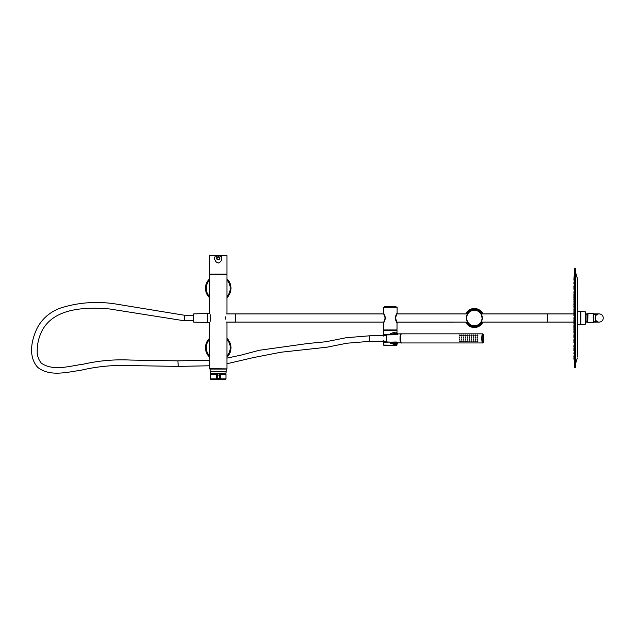<?xml version="1.0" encoding="UTF-8"?>
<svg xmlns="http://www.w3.org/2000/svg" width="635" height="635" viewBox="0 0 635 635"><rect width="100%" height="100%" fill="white"/><g stroke="black" fill="none" stroke-linecap="round" stroke-linejoin="round"><path stroke-width="0.95" d="M481.624 313.92A8.319 8.319 0 0 0 467.122 313.92M465.78 313.92A9.509 9.509 0 0 1 482.957 313.92M466.463 318.468C467.939 323.771 467.931 323.62 466.447 318.008A7.922 7.922 0 0 0 474.369 325.93A7.922 7.922 0 0 0 482.29 318.008A7.922 7.922 0 0 1 474.369 325.93A7.922 7.922 0 0 1 466.447 318.008C467.931 312.396 467.939 312.237 466.463 317.548L466.447 318.008A7.922 7.922 0 0 1 474.369 310.078A7.922 7.922 0 0 1 482.29 318.008C480.798 323.54 480.79 323.771 482.267 318.691L482.29 318.008C480.798 312.46 480.79 312.237 482.267 317.341M482.068 317.381C480.624 312.618 480.631 312.825 482.1 318.008L482.267 318.691M482.957 322.088A9.509 9.509 0 0 1 465.78 322.088A9.509 9.509 0 0 0 482.957 322.088M467.122 322.088A8.319 8.319 0 0 0 481.624 322.088A8.319 8.319 0 0 1 467.122 322.088M596.027 320.611L597.297 321.627C594.757 322.001 594.749 314.015 597.297 314.381L593.9 314.381M597.297 321.627L593.9 321.627M481.163 322.088L547.664 322.088L547.664 313.92L481.163 313.92M599.17 322.088A4.08 4.08 0 0 0 603.25 318.008A4.08 4.08 0 0 0 599.17 313.92A4.08 4.08 0 0 0 595.09 318.008A4.08 4.08 0 0 0 599.17 322.088L593.9 322.088M383.715 322.088L235.466 322.088L235.466 313.912L226.552 313.912M225.568 319.143L225.568 316.865C227.219 312.039 227.219 312.039 225.568 316.865L225.568 319.143C227.219 323.969 227.219 323.969 225.568 319.143M235.466 322.096L226.552 322.096M396.986 313.412L395.137 318.008C396.232 323.032 397.605 322.818 397.058 322.723L397.018 329.97L383.548 329.97L383.508 322.723L385.437 318.008L383.58 313.412M383.54 313.404L383.429 307.308L390.239 307.308L384.31 307.11M397.058 322.723C396.438 322.318 395.788 320.746 395.097 318.008C395.827 315.254 396.502 313.682 397.105 313.293L397.137 307.308L390.239 307.308M235.466 313.92L383.715 313.92L383.461 313.293C384.072 313.682 384.739 315.254 385.469 318.008C384.778 320.746 384.127 322.318 383.508 322.723M384.651 306.522L395.923 306.522M467.582 322.088L396.923 322.128L395.478 318.008L396.923 313.595M383.651 313.809L385.135 318.008L383.651 322.485M396.327 330.287L384.246 330.287M390.279 342.09L383.548 341.789L383.738 345.273L396.732 345.273L383.834 345.273M383.596 335.605L383.548 334.986L385.127 334.709L392.493 334.51L392.493 334.058L396.176 334.05L396.446 334.756L385.421 334.915L396.2 334.709M396.478 332.224L397.169 332.994L392.2 334.058L390.287 334.05L390.342 333.272L390.874 333.518C393.494 332.438 395.359 332.01 396.478 332.224L396.915 332.946M383.826 336.153L384.127 334.566L385.31 334.883M385.278 342.059L384.127 342.209L383.826 340.622M396.915 343.829L396.478 344.551C395.756 344.876 393.89 344.448 390.874 343.257L392.216 342.924L397.002 343.932L397.669 342.829L390.7 342.717L390.342 343.503L390.7 342.717M390.7 342.733L390.287 342.281L396.176 342.265L396.415 343.027A5.548 0.96 90 0 0 396.946 343.932L396.43 343.932M383.651 340.717L383.596 341.154M392.208 333.883L390.874 333.518L390.287 334.026M384.143 342.209L396.462 342.011L396.962 342.9A4.508 0.786 -90 0 0 397.105 342.813M397.169 343.781L396.478 344.551M396.415 333.748L396.415 333.748A5.548 0.96 90 0 1 396.946 332.843L397.661 333.947C397.312 332.764 396.97 332.756 396.629 333.915L396.629 334.542L392.525 334.709M397.605 334.526C397.296 333.415 396.986 333.415 396.677 334.526L396.446 334.756M396.2 342.074L397.415 342.821M396.184 333.891L392.493 334.058M392.2 342.717L392.525 342.074M209.629 359.815C209.51 358.021 209.51 358.021 209.629 359.815C209.51 358.021 209.51 358.021 209.629 359.815C209.51 361.601 209.51 361.601 209.629 359.815C209.51 361.601 209.51 361.601 209.629 359.815M226.751 368.872L209.518 368.673L226.751 368.872M209.518 274.725L226.949 274.725L209.518 274.725L209.518 313.15M226.949 322.85L226.949 368.673M209.55 360.99L209.518 368.673M210.51 320.699C209.256 323.525 209.256 323.525 210.51 320.699L210.51 315.309C209.256 312.483 209.256 312.483 210.51 315.309L210.51 320.699M209.606 322.699L207.74 322.366L207.74 313.65L209.788 313.65M210.312 321.223L210.312 314.785M225.965 373.229L210.709 373.428L225.965 373.229L226.417 368.983L210.129 368.872M218.059 373.428L211.074 373.428M215.305 255.746L221.163 255.746C222.488 259.318 221.512 261.763 218.242 263.073C214.955 261.763 213.979 259.326 215.305 255.746A3.167 0.603 -147.2 0 1 216.9 257.461L216.654 258.318L217.9 259.866L216.654 258.318A1.587 1.587 0 0 1 218.234 256.731A1.587 1.587 0 0 1 219.821 258.318A1.587 1.587 0 0 1 218.234 259.905A1.587 1.587 0 0 1 216.654 258.318A1.587 1.587 0 0 1 218.234 256.731A1.587 1.587 0 0 1 219.821 258.318A1.587 1.587 0 0 1 218.234 259.905A1.587 1.587 0 0 1 216.654 258.318L216.9 257.461A3.167 0.603 -147.2 0 0 215.305 255.746L209.518 255.746L209.518 274.169L226.949 274.169L226.949 255.746L221.163 255.746C222.488 259.318 221.512 261.763 218.242 263.073C214.955 261.763 213.979 259.326 215.305 255.746L221.163 255.746A3.167 0.603 147.2 0 0 219.567 257.461A3.167 0.603 147.2 0 1 221.163 255.746M209.518 255.548L226.949 255.548L226.949 274.368L209.518 274.368L209.518 255.548M231.013 347.718A12.779 12.779 0 0 0 226.949 338.376A12.779 12.779 0 0 1 226.949 357.06M209.518 357.06A12.779 12.779 0 0 1 209.518 338.376A12.779 12.779 0 0 0 205.462 347.718M231.013 288.29A12.779 12.779 0 0 0 226.949 278.948A12.779 12.779 0 0 1 226.949 297.632M209.518 297.632A12.779 12.779 0 0 1 209.518 278.948A12.779 12.779 0 0 0 205.462 288.29M207.542 318.008L207.335 322.556L207.335 313.452L207.542 318.008M193.278 321.373L193.278 314.635M225.965 374.499A0.595 0.595 -90 0 0 225.687 373.999L225.687 373.999A0.595 0.595 0 0 1 225.957 374.475L219.821 374.499L219.821 378.857A0.595 0.595 0 0 1 219.226 379.452L225.369 379.452A0.595 0.595 0 0 0 225.965 378.857L225.965 374.499A0.595 0.595 -2.4 0 0 225.957 374.452M211.106 379.452L217.241 379.452L211.106 379.452A0.595 0.595 0 0 1 210.51 378.857L210.51 374.507A0.595 0.595 -177.6 0 1 210.51 374.452M225.369 379.452L217.241 379.452A0.595 0.595 0 0 1 216.654 378.857L216.654 374.499A0.595 0.595 0 0 1 217.241 373.904L225.687 373.999M216.654 375.094L217.241 375.094L217.241 373.904L210.78 373.999A0.595 0.595 90 0 0 210.51 374.499L216.083 374.499L216.154 373.999M220.313 373.999L220.393 378.857L219.821 378.857A0.595 0.595 0 0 1 219.226 379.452L219.226 375.094L217.241 375.094L217.241 378.269L219.821 378.269M210.51 378.857L216.654 378.857A0.595 0.595 0 0 0 217.241 379.452L217.241 378.269L216.654 378.269M219.821 374.499A0.595 0.595 0 0 0 219.226 373.904L219.226 375.094L219.821 375.094M465.606 338.884L465.645 339.876L465.606 338.884M465.876 341.852L465.725 340.868L465.36 341.074M463.693 336.899L463.653 337.891L463.693 336.899M463.653 338.884L463.693 339.876L463.653 338.884M463.931 341.852L463.78 340.868L463.407 341.074M459.756 338.884L459.796 339.876L459.756 338.884M459.796 336.899L459.756 337.891L459.796 336.899M461.978 341.852L461.828 340.868L461.454 341.074M461.701 338.884L461.74 339.876L461.701 338.884M461.74 336.899L461.701 337.891L461.74 336.899M459.502 335.709L459.875 335.915L460.026 334.923M461.454 335.709L461.828 335.915L461.978 334.923M463.407 335.709L463.78 335.915L463.931 334.923M465.36 335.709L465.725 335.915L465.876 334.923M467.304 335.709L467.678 335.915L467.828 334.923M460.026 341.852L459.875 340.868L459.502 341.074M475.107 335.709L475.48 335.915L475.631 334.923M473.162 335.709L473.535 335.915L473.686 334.923M471.21 335.709L471.583 335.915L471.734 334.923M469.257 335.709L469.63 335.915L469.781 334.923M469.511 338.884L469.543 339.876L469.511 338.884M469.543 336.899L469.511 337.891L469.543 336.899M471.734 341.852L471.583 340.868L471.21 341.074M471.456 338.884L471.495 339.876L471.456 338.884M471.495 336.899L471.456 337.891L471.495 336.899M467.558 338.884L467.598 339.876L467.558 338.884M467.828 341.852L467.678 340.868L467.304 341.074M465.645 336.899L465.606 337.891L465.645 336.899M467.598 336.899L467.558 337.891L467.598 336.899M469.781 341.852L469.63 340.868L469.257 341.074M475.401 336.899L475.361 337.891L475.401 336.899M477.583 341.852L477.433 340.868L477.06 341.074M477.314 338.884L477.353 339.876L477.314 338.884M477.353 336.899L477.314 337.891L477.353 336.899M475.361 338.884L475.401 339.876L475.361 338.884M475.631 341.852L475.48 340.868L475.107 341.074M473.448 336.899L473.408 337.891L473.448 336.899M473.408 338.884L473.448 339.876L473.408 338.884M473.686 341.852L473.535 340.868L473.162 341.074M477.06 335.709L477.433 335.915L477.583 334.923M401.431 342.948L482.584 342.948A4.556 0.794 -90 0 1 481.79 338.391A4.556 0.794 -90 0 1 482.584 333.835L401.431 333.835A4.556 0.794 90 0 0 400.637 338.391A4.556 0.794 90 0 0 401.431 342.948C400.336 344.154 399.558 334.716 401.431 333.835M459.851 340.908A0.452 0.452 -90 0 0 459.676 341.781A0.452 0.452 -90 0 0 460.304 341.36A0.452 0.452 -90 0 0 459.851 340.908M459.676 340.939L460.2 340.979M461.804 340.908A0.452 0.452 -90 0 0 461.621 341.781A0.452 0.452 -90 0 0 462.248 341.36A0.452 0.452 -90 0 0 461.804 340.908M461.621 340.939L462.153 340.979M463.756 340.908A0.452 0.452 -90 0 0 463.574 341.781A0.452 0.452 -90 0 0 464.201 341.36A0.452 0.452 -90 0 0 463.756 340.908M463.574 340.939L464.098 340.979M465.701 340.908A0.452 0.452 -90 0 0 465.526 341.781A0.452 0.452 -90 0 0 466.153 341.36A0.452 0.452 -90 0 0 465.701 340.908M465.526 340.939L466.05 340.979M469.606 340.908A0.452 0.452 -90 0 0 469.432 341.781A0.452 0.452 -90 0 0 470.059 341.36A0.452 0.452 -90 0 0 469.606 340.908M469.432 340.939L469.956 340.979M467.654 340.908A0.452 0.452 -90 0 0 467.479 341.781A0.452 0.452 -90 0 0 468.106 341.36A0.452 0.452 -90 0 0 467.654 340.908M467.479 340.939L468.003 340.979M471.559 340.908A0.452 0.452 -90 0 0 471.376 341.781A0.452 0.452 -90 0 0 472.003 341.36A0.452 0.452 -90 0 0 471.559 340.908M471.376 340.939L471.9 340.979M473.512 340.908A0.452 0.452 -90 0 0 473.329 341.781A0.452 0.452 -90 0 0 473.956 341.36A0.452 0.452 -90 0 0 473.512 340.908M473.329 340.939L473.853 340.979M475.456 340.908A0.452 0.452 -90 0 0 475.282 341.781A0.452 0.452 -90 0 0 475.909 341.36A0.452 0.452 -90 0 0 475.456 340.908M475.282 340.939L475.805 340.979M477.409 340.908A0.452 0.452 -90 0 0 477.234 341.781A0.452 0.452 -90 0 0 477.861 341.36A0.452 0.452 -90 0 0 477.409 340.908M477.234 340.939L477.758 340.979M477.409 334.962A0.452 0.452 -90 0 0 477.234 335.836A0.452 0.452 -90 0 0 477.861 335.415A0.452 0.452 -90 0 0 477.409 334.962M477.758 335.796L477.234 335.836M475.456 334.962A0.452 0.452 -90 0 0 475.282 335.836A0.452 0.452 -90 0 0 475.909 335.415A0.452 0.452 -90 0 0 475.456 334.962M475.805 335.796L475.282 335.836M473.512 334.962A0.452 0.452 -90 0 0 473.329 335.836A0.452 0.452 -90 0 0 473.956 335.415A0.452 0.452 -90 0 0 473.512 334.962M473.853 335.796L473.329 335.836M471.559 334.962A0.452 0.452 -90 0 0 471.376 335.836A0.452 0.452 -90 0 0 472.003 335.415A0.452 0.452 -90 0 0 471.559 334.962M471.908 335.796L471.376 335.836M469.606 334.962A0.452 0.452 -90 0 0 469.432 335.836A0.452 0.452 -90 0 0 470.059 335.415A0.452 0.452 -90 0 0 469.606 334.962M469.956 335.796L469.432 335.836M467.654 334.962A0.452 0.452 -90 0 0 467.479 335.836A0.452 0.452 -90 0 0 468.106 335.415A0.452 0.452 -90 0 0 467.654 334.962M468.003 335.796L467.479 335.836M465.701 334.962A0.452 0.452 -90 0 0 465.526 335.836A0.452 0.452 -90 0 0 466.153 335.415A0.452 0.452 -90 0 0 465.701 334.962M466.05 335.796L465.526 335.836M463.756 334.962A0.452 0.452 -90 0 0 463.574 335.836A0.452 0.452 -90 0 0 464.201 335.415A0.452 0.452 -90 0 0 463.756 334.962M464.098 335.796L463.574 335.836M461.804 334.962A0.452 0.452 -90 0 0 461.621 335.836A0.452 0.452 -90 0 0 462.248 335.415A0.452 0.452 -90 0 0 461.804 334.962M462.153 335.796L461.621 335.836M459.851 334.962A0.452 0.452 -90 0 0 459.676 335.836A0.452 0.452 -90 0 0 460.304 335.415A0.452 0.452 -90 0 0 459.851 334.962M460.2 335.796L459.676 335.836M461.653 338.979L461.653 339.773L461.653 338.979M461.502 339.019L461.502 339.741M459.7 338.979L459.7 339.773L459.7 338.979M459.55 339.019L459.55 339.741M463.606 338.979L463.606 339.773L463.606 338.979M463.447 339.019L463.447 339.741M465.558 338.979L465.558 339.773L465.558 338.979M465.399 339.019L465.399 339.741M467.511 338.979L467.511 339.773L467.511 338.979M467.352 339.019L467.352 339.741M471.408 338.979L471.408 339.773L471.408 338.979M471.257 339.019L471.257 339.741M469.456 338.979L469.456 339.773L469.456 338.979M469.305 339.019L469.305 339.741M473.361 338.979L473.361 339.773L473.361 338.979M473.202 339.019L473.202 339.741M475.313 338.979L475.313 339.773L475.313 338.979M475.155 339.019L475.155 339.741M477.258 338.979L477.258 339.773L477.258 338.979M477.107 339.019L477.107 339.741M477.258 337.002L477.258 337.796L477.258 337.002M477.107 337.034L477.107 337.764M475.313 337.002L475.313 337.796L475.313 337.002M475.155 337.034L475.155 337.764M473.361 337.002L473.361 337.796L473.361 337.002M473.202 337.034L473.202 337.764M469.456 337.002L469.456 337.796L469.456 337.002M469.305 337.034L469.305 337.764M471.408 337.002L471.408 337.796L471.408 337.002M471.257 337.034L471.257 337.764M467.511 337.002L467.511 337.796L467.511 337.002M467.352 337.034L467.352 337.764M465.558 337.002L465.558 337.796L465.558 337.002M465.399 337.034L465.399 337.764M463.606 337.002L463.606 337.796L463.606 337.002M463.447 337.034L463.447 337.764M461.653 337.002L461.653 337.796L461.653 337.002M461.502 337.034L461.502 337.764M459.7 337.002L459.7 337.796L459.7 337.002M459.55 337.034L459.55 337.764M580.827 318.008L580.827 324.541L585.383 324.144L585.383 311.864L580.827 311.467L580.827 318.008M585.383 311.864L585.581 323.945L585.581 313.65L586.97 314.436L586.97 321.572L585.581 322.366M587.756 322.366L587.954 313.452L587.756 322.366M593.701 313.452L593.701 322.564L593.701 313.452L587.954 313.452M580.628 311.269L580.628 324.739L577.556 324.739L577.556 311.269L580.827 311.467M577.556 312.063L577.461 357.021L577.461 278.987L575.659 272.621L575.477 364.569M573.889 296.347L573.889 295.95M573.889 325.303L573.889 324.906M573.889 331.708L573.889 331.311M573.889 336.796L573.889 336.399M573.889 340.058L573.889 339.661M573.889 306.745L573.889 306.348M573.889 313.825L573.889 313.428M573.889 322.58L573.889 322.183M573.889 329.66L573.889 329.263M573.889 286.663L573.889 286.266M573.889 292.481L573.889 292.084M573.889 297.934L573.889 297.537M573.889 304.665L573.889 304.268M573.889 312.245L573.889 311.849M573.889 320.199L573.889 319.802M573.889 328.025L573.889 327.628M573.889 346.067L573.889 345.67M573.889 342.074L573.889 341.678M573.889 348.385L573.889 347.988M573.889 353.37L573.889 352.973M573.889 356.822L573.889 356.425M573.889 358.592L573.889 358.196M573.889 279.583L573.889 279.186M573.889 283.035L573.889 282.638M573.889 288.028L573.889 287.631M573.889 294.33L573.889 293.934M573.889 301.688L573.889 301.292M573.889 309.761L573.889 309.364M573.889 318.206L573.889 317.81M573.889 326.644L573.889 326.247M575.477 367.53L575.477 268.478L574.683 268.478L574.683 367.53L575.477 367.53M466.669 313.92A8.715 8.715 0 0 1 482.076 313.92M482.521 313.92A9.112 9.112 0 0 0 466.225 313.92M482.1 318.008A7.723 7.723 0 0 0 474.369 310.277A7.723 7.723 0 0 0 466.646 318.008A7.723 7.723 0 0 0 474.369 325.731A7.723 7.723 0 0 0 482.1 318.008M466.225 322.088A9.112 9.112 0 0 0 482.521 322.088M482.076 322.088A8.715 8.715 0 0 1 466.669 322.088M396.899 330.287L383.548 330.406L383.651 336.066M396.732 345.273L383.548 345.075M390.287 334.05L390.279 334.685M384.143 334.566L396.462 334.764L396.962 333.875A4.508 0.786 -90 0 1 397.105 333.962M396.184 342.884L392.208 342.892M396.415 343.027L396.629 342.233M210.51 373.229L210.082 369.054L226.393 369.054M210.51 371.491L225.965 371.491M225.473 373.594L219.94 373.967M216.535 373.967L211.32 373.967L211.725 374.396M219.821 258.318A1.587 1.587 0 0 1 218.234 259.905A1.587 1.587 0 0 1 216.654 258.318A1.587 1.587 0 0 0 218.234 259.905A1.587 1.587 0 0 0 219.821 258.318M217.051 258.318A1.191 1.191 0 0 0 218.234 259.509A1.191 1.191 0 0 0 219.424 258.318A1.191 1.191 0 0 0 218.234 257.127A1.191 1.191 0 0 0 217.051 258.318A1.191 1.191 0 0 0 218.234 259.509A1.191 1.191 0 0 0 219.424 258.318A1.191 1.191 0 0 0 218.234 257.127A1.191 1.191 0 0 0 217.051 258.318M209.518 339.495A11.986 11.986 0 0 0 209.518 355.941M226.949 355.941A11.986 11.986 0 0 0 226.949 339.495M209.518 280.067A11.986 11.986 0 0 0 209.518 296.513M226.949 296.513A11.986 11.986 0 0 0 226.949 280.067M207.335 313.452L193.659 313.912L193.659 322.096L193.278 321.699M220.226 379.452L220.393 378.857L225.965 378.857M216.654 374.499L216.083 374.499L216.249 379.452M209.518 365.776L178.308 366.387L130.786 365.609C113.911 364.847 97.242 366.403 80.796 370.284C66.762 372.221 49.713 376.96 37.632 367.3C27.829 356.14 31.544 339.693 37.37 327.7C42.235 318.826 49.514 312.42 59.222 308.475C77.43 302.498 96.155 300.99 115.395 303.943L184.245 315.23L184.245 320.778L193.278 320.778M178.308 366.387L177.856 360.855L130.556 360.061C114.673 359.251 98.989 360.616 83.502 364.157C69.882 365.871 53.459 371.578 41.338 363.164C38.195 359.243 36.83 354.727 37.227 349.639C37.425 342.773 39.14 336.264 42.378 330.105C54.602 307.88 85.527 306.903 109.474 308.951L184.245 320.778M386.548 341.114L369.911 341.328A2.77 0.484 -90.7 0 1 369.395 338.36A2.77 0.484 -90.7 0 1 369.848 335.78L346.067 337.741L326.017 341.733L307.761 343.511L259.239 350.282L241.229 355.076L226.949 358.116M396.891 342.805L400.836 342.94A4.548 0.794 -90 0 1 400.05 338.495A4.548 0.794 -90 0 1 400.836 333.835L396.891 333.97M400.995 334.042A4.35 0.754 90 0 0 400.28 338.487A4.35 0.754 90 0 0 400.995 342.733M387.048 334.74A4.096 0.714 90 0 0 386.659 338.479A4.096 0.714 90 0 0 387.048 342.043M386.778 341.876A3.699 0.643 -90 0 1 386.35 338.479M386.739 341.876L386.342 338.471A3.699 0.643 -90 0 1 386.778 334.899M482.973 334.232A4.159 0.722 90 0 0 482.251 338.391A4.159 0.722 90 0 0 482.973 342.551A4.159 0.722 90 0 0 483.695 338.391A4.159 0.722 90 0 0 482.973 334.232M401.042 334.232A4.159 0.722 90 0 0 400.32 338.391A4.159 0.722 90 0 0 401.042 342.551M574.683 291.338L574.088 291.338L573.889 300.157L574.683 300.355M574.683 302.903L574.088 302.903L573.889 305.244L574.683 305.435M574.683 308.618L574.088 308.618L573.889 315.603M574.683 324.167L574.088 324.167L573.889 330.208M574.683 330.573L574.088 330.573L573.889 332.915M574.683 333.581L574.088 333.581L573.889 337.336L574.683 337.534M574.683 338.915L574.088 338.915L573.889 342.614L574.683 342.813M574.683 305.602L574.088 305.602L573.889 307.292M574.683 319.064L574.088 319.064L573.889 323.834M574.683 285.52L574.088 285.52L573.889 289.187L574.683 289.385M574.683 344.924L574.088 344.924L573.889 346.607L574.683 346.805M574.683 347.242L574.088 347.242L573.889 350.544M574.683 352.234L574.088 352.234L573.889 353.917L574.683 354.116M574.683 355.687L574.088 355.687L573.889 359.132L574.683 359.331M574.683 276.677L574.088 276.677L573.889 280.122L574.683 280.321M574.683 281.892L574.088 281.892L573.889 283.575L574.683 283.774M574.683 300.545L574.088 300.545L573.889 302.228L574.683 302.427M574.683 317.063L574.088 317.063L573.889 318.746L574.683 318.945M577.461 357.021L577.278 277.812M467.582 313.92L396.891 313.92M547.664 322.088L573.889 322.088M586.486 322.088L587.756 322.088M547.664 313.92L573.889 313.92M586.486 313.92L587.756 313.92M593.9 313.92L599.17 313.92M383.548 329.97L397.018 329.97M395.835 330.486L396.224 330.089M396.923 322.128L396.938 322.604M384.739 330.486L384.342 330.089M384.54 306.634L384.54 307.11M396.026 306.634L396.026 307.11M396.835 345.273L383.738 345.273M397.018 330.406L397.018 332.851M397.018 343.924L397.018 345.075M226.949 274.725L226.949 276.408M226.949 277.392L226.949 313.15M209.518 322.858L209.518 358.426M225.155 373.967L224.742 374.396M193.659 322.096L207.335 322.556M193.659 313.912L193.278 314.309M210.78 373.999A0.595 0.595 0 0 0 210.51 374.475M369.911 341.328L346.948 343.217L326.779 347.234L281.027 352.219L253.381 357.592L226.949 363.744M184.245 315.23L193.278 315.23M209.621 360.22L177.856 360.855M386.564 335.574L369.848 335.78M386.342 338.471L386.739 334.899M482.584 342.948C483.672 344.154 484.457 334.716 482.584 333.835M593.701 322.564L587.954 322.564M587.756 321.572L586.97 321.572M574.683 332.454L573.889 332.256M574.683 314.571L573.889 314.373M574.683 323.326L573.889 323.128M574.088 293.195L574.683 293.195M574.088 298.68L574.683 298.68M574.683 305.411L573.889 305.213M574.683 312.991L573.889 312.793M574.683 320.945L573.889 320.746M574.088 328.771L574.683 328.771M574.683 335.978L573.889 335.78M574.683 349.742L573.889 349.544M574.683 335.463L573.889 335.264M574.683 349.123L573.889 348.925M574.088 357.568L574.683 357.568M574.683 288.766L573.889 288.568M574.683 295.077L573.889 294.878M574.683 310.499L573.889 310.301M574.683 327.39L573.889 327.192M574.088 350.742L574.683 350.742M574.088 333.113L574.683 333.113M574.088 330.406L574.683 330.406M574.088 307.483L574.683 307.483M574.088 315.801L574.683 315.801M574.088 324.033L574.683 324.033M575.659 272.621L575.477 271.439M577.278 358.203L575.659 363.387M573.889 321.635L574.683 321.437M573.889 295.41L574.683 295.212M573.889 296.997L574.683 296.799M573.889 303.72L574.683 303.53M573.889 311.301L574.683 311.102M573.889 340.439L574.683 340.241M574.088 278.44L574.683 278.44M573.889 287.084L574.683 286.885M573.889 325.707L574.683 325.509M573.889 341.13L574.683 340.931M587.756 314.436L586.97 314.436"/></g></svg>
